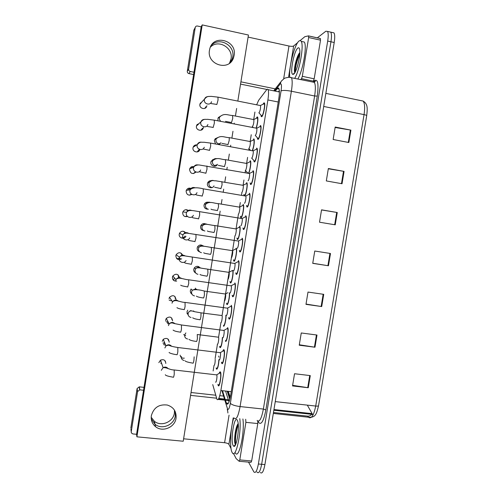 <?xml version="1.0" encoding="UTF-8"?>
<svg xmlns="http://www.w3.org/2000/svg" width="498" height="498" viewBox="0 0 498 498"><rect width="100%" height="100%" fill="white"/><g stroke="black" fill="none" stroke-linecap="round" stroke-linejoin="round"><path stroke-width="0.75" d="M222.544 337.582C222.102 343.987 221.237 347.336 219.96 347.629L219.599 346.371M226.048 315.278C226.21 319.76 224.355 327.404 223.434 326.084L223.976 325.985M229.534 292.93C229.914 296.989 227.935 305.728 226.92 304.496L226.509 303.164M232.971 270.532C233.668 273.838 231.551 284.009 230.412 282.87L229.964 281.495M236.307 248.16C237.478 250.033 235.23 262.228 233.911 261.207L233.431 259.794M239.569 226.16L239.855 226.441C241.001 228.271 238.754 240.285 237.415 239.501L236.905 238.044M243.086 204.392L243.404 204.672C244.53 206.465 242.283 218.305 240.926 217.757L240.378 216.257M244.101 195.677L243.864 194.432M247.394 173.049L247.357 172.569M256.433 118.051L257.211 116.924L257.678 117.142C258.176 119.62 257.721 123.267 256.296 128.092M219.039 359.556C218.541 365.924 217.688 369.124 216.487 369.136L216.157 367.91M222.743 351.239C223.235 349.882 223.664 349.409 224.032 349.808L224.131 349.97C225.47 352.154 223.141 365.744 221.828 363.44L221.461 362.146M227.623 327.566L227.76 327.771C229.08 329.913 226.752 343.24 225.42 341.223L226.024 341.136M231.228 305.28L231.402 305.517C232.697 307.621 230.375 320.706 229.018 318.963L228.582 317.587M234.838 282.951L235.05 283.219C236.326 285.286 233.998 298.134 232.622 296.659L232.155 295.246M238.455 260.585L238.704 260.871C239.955 262.894 237.627 275.525 236.233 274.317L235.735 272.854M242.078 238.175L242.364 238.474C243.59 240.453 241.262 252.884 239.849 251.932L239.314 250.426M245.707 215.721L246.037 216.026C247.238 217.962 244.91 230.201 243.478 229.51L242.906 227.953M249.342 193.23L249.71 193.529C250.892 195.421 248.558 207.485 247.108 207.037L246.498 205.437M252.984 170.69L253.395 170.982C254.546 172.831 252.212 184.733 250.749 184.528L250.102 182.872M256.638 148.111L257.086 148.385C258.213 150.191 255.879 161.95 254.397 161.975L253.712 160.306M260.292 125.49L260.784 125.739C261.886 127.494 259.545 139.123 258.045 139.378L257.584 139.116L257.335 137.728M263.156 103.982L263.959 102.825L264.488 103.036C265.571 104.754 263.224 116.258 261.705 116.737L261.207 116.507L260.958 115.106M219.132 373.4C219.637 371.994 220.072 371.533 220.44 372.012L220.502 372.124C221.865 374.347 219.537 388.216 218.242 385.614L217.906 384.356M212.739 384.599L216.966 399.352C218.242 400.703 219.543 397.759 220.882 390.513L267.893 99.942C268.683 94.782 268.752 91.358 268.098 89.684C267.737 88.961 267.227 89.018 266.579 89.858L258.624 100.335L256.675 104.761M227.555 391.254L229.958 398.73M254.92 112.031L253.712 119.445M252.53 126.778L252.436 127.357M251.247 134.721L250.17 141.388M249 148.647L248.776 150.023M247.593 157.374L246.641 163.288M245.47 170.534L245.128 172.644M243.945 179.99L243.111 185.15M241.947 192.377L241.486 195.228M240.304 202.555L239.588 206.975M238.424 214.19L236.077 228.756M234.913 235.959L222.058 315.651C222.687 316.697 221.504 323.476 220.851 322.561M220.931 322.611L218.603 337.071M217.445 344.211L215.13 358.579M213.972 365.744L213.132 370.966M246.61 182.585L246.964 182.859C247.942 184.403 246.217 194.575 244.767 195.789M250.133 160.742L250.525 160.997C251.359 162.336 250.121 170.708 248.707 173.279M253.669 138.855L254.098 139.091C254.615 141.992 254.086 145.864 252.523 150.713M218.69 356.064L218.964 357.19M312.956 415.12L312.202 414.361M329.259 31.804L330.765 32.146C331.631 33.74 331.693 36.952 330.952 41.776L261.649 464.292C260.323 471.195 258.817 473.847 257.13 472.235L256.949 471.942M335.123 127.482L350.903 130.127L335.191 127.04L333.143 139.496L348.849 142.521L350.903 130.127M328.313 168.785L344.074 171.393L328.363 168.511L326.315 180.923L342.033 183.743L344.074 171.393M321.534 209.944L337.271 212.515L321.552 209.839L319.511 222.208L335.235 224.822L337.271 212.515M310.285 375.604L294.542 373.73L292.531 385.931L308.274 387.743L310.285 375.604M292.631 385.328L308.274 387.743M316.996 335.036L301.259 332.969L299.242 345.214L314.979 347.224L316.996 335.036M299.317 344.772L314.979 347.224M323.731 294.337L308.001 292.065L305.977 304.353L321.708 306.563L323.731 294.337M306.021 304.079L321.708 306.563M330.491 253.494L314.761 251.023L312.732 263.349L328.462 265.764L330.491 253.494M312.75 263.243L328.462 265.764M323.706 106.46L364.057 114.615C365.862 115.007 366.74 115.374 366.696 115.723L318.564 405.621C318.477 406.082 317.525 406.219 315.707 406.051L364.057 114.615C365.059 107.917 364.766 103.397 363.167 101.069L360.664 100.552M332.465 32.526L333.99 32.874C334.88 34.468 334.949 37.68 334.208 42.504L264.917 464.584C263.591 471.488 262.066 474.127 260.342 472.515M307.316 405.129L312.595 414.467M225.438 400.268L226.609 403.803C227.984 405.204 229.348 402.284 230.699 395.039L278.768 98.747C279.552 93.599 279.59 90.188 278.88 88.501C278.475 87.766 277.934 87.822 277.237 88.675L275.263 91.146M317.276 37.885L325.848 31.225L327.535 31.418C328.381 33.005 328.437 36.217 327.696 41.054L258.381 463.993C257.055 470.909 255.567 473.561 253.905 471.948L248.527 462.125M333.99 32.874L330.765 32.146C331.631 33.74 331.693 36.952 330.952 41.776L261.649 464.292C260.323 471.195 258.817 473.847 257.13 472.235M222.5 390.693L225.202 399.508M245.576 223.963L245.203 226.266M241.916 246.591L241.542 248.888M239.009 264.55L238.642 266.847M238.262 269.175L237.895 271.472M235.367 287.097L234.994 289.394M234.62 291.716L234.247 294.007M231.726 309.607L231.352 311.897M230.979 314.213L230.611 316.504M228.09 332.073L227.723 334.357M227.349 336.673L226.976 338.957M278.407 91.788L279.341 90.642M229.005 401.898L228.57 400.535M228.358 399.85L225.569 391.036M216.443 374.807L216.767 374.901C217.464 376.077 216.244 383.398 215.572 382.053M219.518 373.176L220.365 372.909C221.566 374.87 219.512 387.095 218.373 384.817M161.663 363.496L160.773 363.509M161.171 362.065L160.748 362.052M215.204 359.375C215.167 363.054 214.731 365.152 213.897 365.669M218.865 359.817C218.435 365.47 217.682 368.315 216.611 368.358M220.072 352.596L220.377 352.709C221.062 353.866 219.842 361.044 219.157 359.849M223.129 351.015L223.988 350.754C225.171 352.677 223.116 364.661 221.959 362.637M168.106 339.119L168.063 339.636M164.614 342.636L164.097 342.612M223.708 330.342L223.988 330.473C224.666 331.606 223.446 338.646 222.749 337.607M226.764 328.78L227.617 328.549C228.775 330.442 226.727 342.188 225.55 340.42M168.013 321.702L167.428 321.677M166.282 321.316L165.585 320.83M227.356 308.044L227.611 308.194C228.277 309.308 227.057 316.211 226.353 315.315M230.431 306.457L231.253 306.295C232.392 308.15 230.344 319.685 229.148 318.16M171.779 300.692L170.764 300.699M170.322 300.611L169.077 299.977M231.004 285.709L231.24 285.864C231.894 286.954 230.674 293.739 229.958 292.992M234.116 284.084L234.894 283.997C236.015 285.815 233.967 297.144 232.753 295.856L232.666 295.762M174.966 278.457L174.039 278.494M174.107 279.695L172.694 279.16M218.286 337.102L218.554 337.214C219.195 338.285 218.018 345.189 217.371 344.13M222.369 337.557C222.04 343.346 221.28 346.446 220.085 346.851M221.809 315.52L201.043 312.837L200.924 316.622C200.545 318.869 200.19 319.928 199.854 319.797M225.849 315.253C226.148 318.981 224.424 326.545 223.565 325.3M191.002 310.584L190.896 310.901M188.095 313.709L186.999 313.273M225.339 293.901L225.563 294.038C226.179 295.071 225.003 301.726 224.337 300.948M195.39 288.124L195.602 288.865M229.285 292.892C229.883 295.937 228.028 304.901 227.051 303.718L227.001 303.662M191.549 292.861L190.578 292.531M239.768 418.637C241.735 432.401 235.685 459.573 232.273 452.707L232.068 452.333C229.447 447.646 230.506 427.521 233.761 418.003M242.893 418.961C244.935 432.718 238.853 459.866 235.367 452.993M233.17 445.579C230.194 440.556 234.39 414.71 237.291 420.212L237.671 421.084C239.905 426.861 236.544 448.468 233.749 446.252L233.17 445.579M234.882 443.288L235.075 443.774C234.297 439.921 235.753 428.348 238.175 423.655C235.672 426.201 233.929 439.155 234.882 443.288L235.479 444.758L233.749 446.252M238.287 424.844C235.984 430.365 234.938 441.047 235.766 444.216M235.075 443.774L235.218 444.397M289.699 77.109C288.703 67.535 294.604 44.266 298.974 41.079C299.889 40.332 300.63 40.425 301.19 41.365C304.097 45.187 299.759 69.994 294.76 78.286M302.261 41.602L304.303 42.05C307.272 45.884 302.927 70.666 297.866 78.933M293.583 74.233L292.693 74.358C289.655 73.331 294.081 50.597 297.841 48.069C298.626 47.459 299.192 47.789 299.547 49.059C301.153 53.877 296.64 72.764 293.583 74.233M299.84 52.595C296.876 55.409 293.808 68.245 294.517 71.762L294.76 72.664M299.765 54.145C296.845 60.887 295.345 66.819 295.277 71.949M299.833 52.794C296.684 57.949 294.169 69.322 294.723 72.521L294.729 72.608M174.487 410.203L174.375 413.035C173.316 422.011 161.097 427.066 154.343 421.246L151.199 417.274M151.255 418.799L154.996 424.234C161.838 430.123 174.219 424.993 175.296 415.898L175.184 411.522L175.296 415.898C174.219 424.993 161.838 430.123 154.996 424.234L151.255 418.799M234.925 445.735L234.857 445.293M257.746 421.053L257.79 423.561L245.9 422.341L239.775 459.909L251.664 460.992L251.004 462.349L239.283 461.285M257.79 423.561L251.664 460.992M130.918 429.133L131.36 432.911L132.854 433.939L136.57 434.293L201.173 26.836L197.457 26.027C196.337 25.884 195.596 26.35 195.241 27.427L188.636 69.129C188.561 70.336 189.103 71.121 190.261 71.475L193.977 72.235M137.099 388.515L139.303 386.846L139.838 389.847L137.597 391.54L137.099 388.515L130.818 428.187M223.148 396.041L219.774 395.667M215.727 395.225L191.033 392.517M144.015 387.363L139.303 386.846M137.597 391.54L131.211 431.853M183.6 438.8L224.592 442.722C226.851 443.008 228.289 443.55 228.899 444.347L231.041 448.586M139.838 389.847L143.555 390.251M190.572 395.368L216.562 398.195M218.79 398.437L224.05 399.01M233.543 453.535L236.114 458.59L239.14 461.273L239.775 459.909M245.9 422.341L245.682 419.248M210.312 47.248C217.993 38.825 233.419 47.646 231.028 58.957L229.491 63.24M230.468 62.418L232.124 59.349L232.74 56.996C235.311 44.87 218.099 36.155 210.884 46.077C218.099 36.155 235.311 44.87 232.74 56.996L232.124 59.349L230.468 62.418M293.87 74.003L293.851 73.573M308.598 35.906L320.326 38.514L320.5 40.164L308.654 37.531L302.323 76.325L314.182 78.815L313.354 81.137L301.527 78.659L302.323 76.325M320.5 40.164L314.182 78.815M266.916 89.478L240.553 84.106M193.61 74.544L188.904 73.586C187.771 73.231 187.236 72.459 187.304 71.27L188.636 69.129M195.21 27.571L193.772 30.39L187.304 71.27M193.772 30.39L194.214 29.444M240.914 81.834L275.269 88.862M248.097 37.089L288.977 46.015C291.255 46.451 292.812 46.438 293.639 45.984L297.661 42.635M300.767 79.537L301.527 78.659M308.654 37.531L308.499 35.881L304.844 36.684L300.132 40.581M220.222 116.208L217.987 118.25L217.937 120.746M218.915 144.513L219.73 143.374M217.228 137.691L214.557 139.782L214.333 140.579L215.522 143.885M219.083 144.544L220.969 142.733M214.843 166.264L216.294 164.714M213.847 159.223L211.14 161.271L210.891 162.13C210.088 165.996 215.995 167.938 217.495 164.309M210.81 187.771L211.245 187.603M210.965 180.699C209.496 180.724 208.419 181.397 207.734 182.704L207.448 183.644C206.658 187.453 212.447 189.396 214.016 185.86M208.208 202.238C206.508 201.976 205.22 202.593 204.348 204.087L204.018 205.114C203.943 207.573 205.114 208.936 207.529 209.216M205.238 108.147L205.786 106.753M202.144 101.629L199.903 104.35C199.057 108.489 205.574 110.332 206.732 106.286L206.875 105.713M201.528 129.984L202.369 128.21M199.362 123.193L196.442 126.087C195.608 130.196 202.064 132.02 203.265 128.023L203.421 127.401M197.687 151.803L198.957 149.63M196.847 144.874C195.06 144.775 193.828 145.553 193.137 147.209L192.994 147.788C192.166 151.859 198.546 153.67 199.798 149.73M193.672 173.578L195.347 171.754M194.058 166.662C192.029 166.214 190.578 166.936 189.713 168.816L189.551 169.445C190.392 173.702 192.539 174.574 195.994 172.059M189.452 195.21L191.325 194.108M191.276 188.543C189.059 187.653 187.404 188.263 186.296 190.379L186.115 191.07C186.538 194.755 188.443 195.882 191.823 194.438M202.53 230.275L203.29 230.294M205.008 223.714C203.277 223.341 201.933 223.907 200.98 225.413L200.594 226.553C200.489 228.831 201.547 230.182 203.769 230.605M198.472 251.26L199.25 251.428M203.277 246.168C201.242 244.437 199.362 244.611 197.631 246.678L197.171 247.948C197.021 249.884 197.855 251.191 199.667 251.857M194.562 272.132L195.365 272.443M200.208 267.974C198.316 265.826 196.355 265.789 194.326 267.874L193.759 269.306C193.591 270.98 194.245 272.207 195.714 272.991M185.1 216.593L187.111 216.101M188.661 210.71C186.327 209.06 184.403 209.453 182.891 211.887L182.679 212.652C182.822 215.777 184.428 217.066 187.491 216.506M180.805 237.702C182.598 238.15 183.992 237.596 184.988 236.04M185.636 232.691C183.357 230.562 181.309 230.773 179.504 233.338L179.255 234.197C178.458 238.038 184.385 239.874 185.922 236.27M190.802 292.961L191.655 293.409M194.519 295.918C192.334 295.364 191.363 293.963 191.618 291.704L192.303 290.259L191.07 288.989L190.348 290.627C190.18 292.102 190.703 293.254 191.917 294.088M187.173 313.79L188.088 314.363M187.758 310.154L186.949 311.91L188.256 315.172M183.638 334.625L185.692 335.596M179.448 277.604C178.079 273.732 175.862 273.215 172.806 276.041L172.426 277.162C172.457 279.976 173.883 281.277 176.703 281.077M166.743 322.225L168.48 322.611M167.396 323.538L169.158 323.93C171.1 322.007 173.055 321.945 175.003 323.744M162.896 343.022L165.056 343.707M163.512 344.56L165.691 345.251M176.722 258.63L180.475 258.518M182.698 255.125C180.718 252.094 178.533 251.957 176.143 254.727L175.838 255.698C176.323 259.439 178.272 260.479 181.683 258.823M180.127 355.155C180.581 357.421 181.975 358.411 184.31 358.137M209.477 50.186C206.533 64.777 229.105 71.774 233.506 57.787L234.122 55.409C237.222 40.444 213.505 33.696 209.82 48.642L209.477 50.186M151.342 415.699C150.782 420.156 152.176 423.804 155.525 426.643C162.435 432.594 174.947 427.402 176.043 418.208C176.578 411.541 173.671 407.152 167.328 405.042C159.011 404.052 153.683 407.607 151.342 415.699M175.999 299.547C175.128 295.358 172.968 294.598 169.513 297.262L169.015 298.595M169.202 342.194C168.673 338.447 166.687 337.495 163.251 339.337L162.224 341.329M237.832 101.019L248.434 35.022L202.219 24.9L136.9 436.827L183.214 441.228L220.16 211.115M221.299 203.993L222.027 199.48M223.21 192.11L223.677 189.178M224.822 182.044L225.669 176.784M226.858 169.401L227.206 167.21M228.352 160.063L229.323 154.05M230.506 146.649L230.742 145.198M231.894 138.039L232.977 131.267M234.166 123.859L234.284 123.143M235.436 115.972L236.643 108.439M165.815 363.465C165.541 360.135 163.774 359.021 160.512 360.135L158.831 362.644M172.601 320.886C171.872 316.877 169.774 316.037 166.307 318.378L165.616 319.984M165.18 361.722L165.212 360.938M182.013 255.219L180.923 253.059M168.529 340.682L168.517 339.555M171.885 319.604L171.785 318.079M175.246 298.489L174.972 296.503M178.62 277.336L178.041 274.821M185.075 232.859L183.588 231.302M188.057 210.94L186.071 209.67M199.486 267.862L198.708 266.629M190.765 188.947L188.561 188.25M198.353 124.046L197.164 124.45M201.099 102.719L200.358 103.086M207.66 202.406L206.925 202.2M210.436 180.992L209.633 180.923M213.343 159.665L212.472 159.721M216.506 138.351L215.447 138.525M220.813 121.3C219.649 120.304 219.201 119.053 219.469 117.547L219.624 117.024L218.554 117.291M136.9 436.827L136.57 434.293M202.219 24.9L201.173 26.836M234.664 263.33L234.875 263.492C235.517 264.562 234.297 271.229 233.574 270.619M237.807 261.674L238.542 261.649C239.644 263.43 237.596 274.566 236.363 273.508L236.208 273.346M179.641 258.257L177.45 258.649L176.497 258.362M238.337 240.908L238.517 241.069C239.146 242.115 237.926 248.676 237.191 248.203M241.505 239.221L242.202 239.252C243.279 240.995 241.231 251.951 239.98 251.123L239.762 250.892M241.798 218.547L242.165 218.61C242.781 219.63 241.561 226.092 240.82 225.75M245.215 216.723L245.863 216.804C246.927 218.51 244.873 229.298 243.609 228.694L243.341 228.433M228.875 272.238L229.074 272.387C229.684 273.396 228.507 279.938 227.829 279.297M198.304 266.467L198.596 266.934M232.547 270.47L232.622 270.582C233.668 272.269 231.688 283.2 230.543 282.086L230.431 281.974M195.017 271.97L194.295 271.784M232.417 250.544L232.591 250.693C233.195 251.683 232.018 258.12 231.333 257.609M201.709 245.607L201.989 246.074M235.498 248.907L236.152 248.913C237.185 250.562 235.205 261.313 234.041 260.423L233.867 260.242M235.784 228.899L236.12 228.956C236.706 229.92 235.529 236.264 234.838 235.878M204.522 224.032L204.871 224.38M239.084 227.144L239.694 227.194C240.702 228.812 238.723 239.401 237.546 238.716L237.316 238.48M245.458 196.031L245.825 196.094C246.429 197.096 245.203 203.464 244.45 203.252L244.412 203.246M248.938 194.183L249.535 194.307C250.575 195.975 248.521 206.614 247.238 206.228L246.933 205.96M188.256 188.362L190.441 189.308M188.213 189.396L189.389 189.937M249.131 173.472L249.486 173.534C250.077 174.512 248.857 180.799 248.091 180.712L248.004 180.699M252.667 171.605L253.214 171.76C254.229 173.391 252.175 183.887 250.88 183.712L250.538 183.451M190.921 167.179L192.981 167.521M252.81 150.869L253.158 150.931C253.737 151.884 252.511 158.09 251.739 158.134L251.608 158.109M256.402 148.977L256.9 149.17C257.896 150.757 255.835 161.122 254.528 161.159L254.154 160.91M193.815 146.026L195.185 145.92M198.079 150.682L197.295 151.915M256.489 128.216L256.831 128.279C257.03 131.074 256.551 133.483 255.393 135.506L255.219 135.475M259.738 126.747L260.161 126.305L260.591 126.523C261.568 128.079 259.502 138.326 258.182 138.562L257.771 138.332M196.897 124.836L198.204 124.606M201.485 129.38L201.092 130.159M260.186 105.514L260.516 105.582C260.703 108.315 260.217 110.73 259.053 112.841L258.836 112.797M263.454 104.051L264.295 103.833C265.241 105.346 263.181 115.486 261.842 115.922L261.394 115.717M200.115 103.578L200.868 103.341M204.89 108.047L204.753 108.39M239.32 207.118L239.65 207.174C240.229 208.12 239.052 214.37 238.349 214.109M207.274 202.58L207.598 202.786M242.669 205.332L243.242 205.425C244.232 207.012 242.252 217.445 241.057 216.972L240.795 216.73M242.868 185.287L243.192 185.349C243.759 186.277 242.582 192.44 241.866 192.296L241.81 192.29M246.267 183.488L246.79 183.613C247.761 185.163 245.782 195.459 244.574 195.191L244.281 194.948M246.417 163.419L246.74 163.481C247.294 164.384 246.118 170.472 245.39 170.447L245.296 170.428M214.862 165.884L214.395 166.295M249.871 161.601L250.351 161.757C251.216 163.12 249.616 172.19 248.334 173.217M211.164 161.221L211.532 161.115M249.977 141.507L250.295 141.569C250.475 144.296 250.015 146.624 248.925 148.56L248.782 148.535M229.012 137.585L229.279 137.635C224.168 137.516 220.9 134.641 216.144 138.874L215.964 139.459C215.702 141.749 216.667 143.225 218.852 143.878L218.516 144.439M253.488 139.67L253.918 139.857C254.36 142.858 253.818 146.462 252.281 150.67M215.105 138.88L216.151 138.867M253.544 119.551L253.849 119.613C254.024 122.278 253.563 124.618 252.461 126.629L252.281 126.598M256.719 118.113L257.491 117.908C257.933 120.367 257.472 123.753 256.096 128.054M218.23 117.752L218.771 117.659M229.628 399.987L218.603 398.792M231.246 391.665L220.882 390.513M278.239 102.015L267.893 99.942M324.248 103.192L274.734 404.787M273.464 412.512L307.677 416.147L308.418 417.218C311.343 419.241 313.771 415.519 315.707 406.051L275.257 401.612M307.677 416.147C309.283 416.253 310.603 415.656 311.636 414.361M334.208 42.504L327.696 41.054M264.917 464.584L258.381 463.993M311.991 413.62L273.95 409.543M329.931 253.407L327.902 265.677M323.171 294.256L321.148 306.475M316.435 334.967L314.425 347.143M309.725 375.536L307.72 387.668M336.71 212.422L334.675 224.729M343.514 171.293L341.472 183.644M350.343 130.028L348.295 142.416M224.828 400.205L227.605 409.113C228.538 410.091 229.454 408.148 230.356 403.299L281.059 90.879C281.762 85.83 281.532 83.471 280.368 83.813L274.56 91.003M289.593 77.258L291.43 77.588C292.444 79.842 292.432 84.392 291.386 91.234L240.08 406.567C238.231 416.347 236.32 420.188 234.353 418.09M281.059 90.879C282.82 90.182 286.263 90.3 291.386 91.234L314.63 95.996C315.664 89.198 315.576 84.66 314.381 82.382L315.253 81.342C315.62 80.825 315.091 80.919 313.672 81.622L313.833 81.043C317.743 78.192 318.888 83.21 317.282 96.095L265.87 409.885L263.374 409.063L240.08 406.567C234.981 405.882 231.738 404.793 230.356 403.299M314.381 82.382L289.033 77.24C286.026 77.707 284.346 78.192 283.985 78.703L281.221 81.23L279.994 84.181M265.87 409.885C263.741 420.829 261.382 425.087 258.792 422.665L258.076 421.184M257.136 420.443C259.414 422.565 261.494 418.768 263.374 409.063L314.63 95.996L317.282 96.095M221.915 390.631L224.598 399.446M244.001 228.489L243.864 229.335M242.383 238.511L242.265 239.258M240.366 250.973L240.229 251.82M238.754 260.977L238.617 261.824M236.737 273.421L236.606 274.261M235.124 283.399L234.988 284.246M233.12 295.818L232.983 296.665M231.508 305.784L231.371 306.625M229.503 318.178L229.366 319.019M227.897 328.126L227.76 328.966M225.893 340.495L225.762 341.335M224.293 350.424L224.156 351.264M313.672 81.622L313.292 82.158M227.381 408.572L227.916 412.991M229.808 399.334L227.206 391.216M228.383 403.249L226.279 403.025M279.085 89.049L277.237 88.675M161.321 370.294L163.083 367.661C165.118 366.64 166.811 366.989 168.15 368.713M174.2 369.97L174.238 374.259C173.852 376.581 173.528 377.577 173.267 377.254M184.185 360.49C181.994 359.979 181.029 358.604 181.278 356.363M194.158 356.842L193.927 360.228C193.554 362.463 193.205 363.447 192.894 363.179M164.875 347.971L165.952 345.886C168.007 344.305 169.886 344.423 171.586 346.253M177.805 347.492L177.848 351.65C177.462 353.978 177.132 355.012 176.858 354.763M168.436 325.611L169.158 323.93L166.307 318.378M181.415 324.97L181.471 328.997C181.079 331.332 180.743 332.409 180.457 332.234M172.003 303.207L172.52 301.819C174.325 299.696 176.286 299.491 178.415 301.19M185.032 302.398L185.094 306.301C184.708 308.642 184.36 309.756 184.067 309.656M175.57 280.76L175.968 279.583C177.624 277.361 179.566 277.037 181.801 278.594M188.661 279.783L188.73 283.555L187.678 287.041M187.621 339.007C185.437 338.484 184.465 337.096 184.721 334.849L185.86 332.919M197.258 334.507L197.426 338.447C197.046 340.688 196.698 341.709 196.368 341.51M191.064 317.481C188.879 316.946 187.914 315.551 188.163 313.298L189.078 311.592L190.821 310.565M200.756 312.8L195.496 311.86C194.12 311.897 191.381 309.937 189.078 311.592M193.467 310.92L194.288 311.58M204.261 291.05L204.435 294.754C204.056 297.013 203.688 298.109 203.34 298.047M225.563 294.038L204.547 291.093C198.92 289.55 194.843 289.276 192.303 290.259L195.639 288.902L197.582 289.855M234.813 445.872L234.745 445.393M235.093 444.091L234.894 439.865M293.739 74.121L293.72 73.654M229.061 415.151L224.592 442.722M233.201 417.884L231.944 425.622M231.595 427.763L228.899 444.347M288.977 46.015L283.729 78.36M293.639 45.984L290.726 63.887M290.371 66.097L288.603 76.966M190.261 71.475L188.904 73.586M186.059 260.535C184.335 264.164 178.334 262.209 179.149 258.275L179.473 257.254C180.973 255.001 182.872 254.565 185.169 255.953M192.296 257.117L192.365 260.771L191.294 264.382M189.719 237.919C188.107 241.692 181.907 239.775 182.735 235.747L183.003 234.844C184.36 232.597 186.196 232.074 188.518 233.276M195.938 234.402L196.013 237.944L194.923 241.679M193.361 215.285C191.842 219.176 185.486 217.277 186.333 213.169L186.551 212.372C187.771 210.168 189.533 209.565 191.836 210.554M199.592 211.644L199.667 215.074L198.553 218.933M197.974 274.317C195.789 273.751 194.824 272.338 195.079 270.072L195.608 268.839C196.486 267.656 197.65 267.14 199.1 267.289L200.856 268.086M207.778 269.256L207.946 272.848C207.566 275.114 207.199 276.253 206.838 276.259M201.441 252.679C199.256 252.094 198.285 250.668 198.54 248.402L198.97 247.338C199.835 246.043 201.03 245.477 202.568 245.639L204.112 246.28M211.295 247.425L211.469 250.905C211.09 253.177 210.71 254.354 210.343 254.428M204.908 230.997C202.723 230.4 201.758 228.962 202.014 226.69L202.362 225.762C203.215 224.38 204.435 223.776 206.035 223.944L207.349 224.436M214.825 225.544L214.999 228.918C214.613 231.197 214.233 232.41 213.847 232.56M196.996 192.633C195.558 196.617 189.072 194.724 189.931 190.553L190.124 189.831C191.201 187.702 192.875 187.03 195.129 187.802M203.252 188.835L203.327 192.153L202.194 196.144M200.632 169.949C199.262 174.014 192.67 172.121 193.535 167.901L193.703 167.235C194.656 165.212 196.218 164.471 198.391 165.025M206.919 165.983L206.994 169.196L205.842 173.31M204.267 147.234C202.96 151.367 196.274 149.462 197.146 145.198L197.295 144.588C198.123 142.683 199.567 141.893 201.615 142.229M210.592 143.082L210.666 146.194L209.49 150.433M207.903 124.488C206.645 128.677 199.891 126.76 200.769 122.452L200.906 121.892C201.615 120.124 202.916 119.302 204.809 119.42M214.277 120.13L214.352 123.143L213.15 127.519M211.544 101.71C210.33 105.943 203.514 104.007 204.398 99.668L204.516 99.146C205.12 97.533 206.272 96.687 207.971 96.612M217.968 97.135L218.037 100.054L216.823 104.555M208.382 209.278C206.203 208.662 205.238 207.218 205.493 204.946L205.786 204.124C206.614 202.667 207.859 202.032 209.515 202.213L210.567 202.561M218.361 203.62L218.535 206.888L217.365 210.654M211.868 187.516C209.683 186.887 208.718 185.437 208.973 183.152L209.222 182.424C210.044 180.911 211.301 180.251 213.001 180.438L213.76 180.662M221.903 181.652L222.071 184.82L220.888 188.705M215.354 165.722C213.175 165.075 212.21 163.612 212.465 161.327L212.677 160.673C213.48 159.111 214.756 158.426 216.493 158.625L216.923 158.731M225.457 159.64L225.619 162.715L224.411 166.712M250.295 141.569L229.279 137.635L229.173 140.567L227.947 144.681M232.578 115.486L232.734 118.375L231.489 122.608M219.873 347.486L220.527 347.567M226.771 304.284L227.424 304.371M230.225 282.634L230.879 282.727M233.686 260.946L234.34 261.045M237.16 239.233L237.807 239.333M240.634 217.483L241.275 217.589M216.431 369.043L217.078 369.118M221.747 363.31L222.463 363.391M228.868 318.745L229.59 318.838M232.435 296.41L233.157 296.515M236.008 274.043L236.724 274.149M239.588 251.639L240.304 251.751M243.173 229.205L243.883 229.323M246.765 206.738L247.469 206.851M250.363 184.229L251.054 184.353M253.974 161.688L254.646 161.813M257.584 139.116L258.244 139.241M261.207 116.507L261.848 116.632M218.199 385.539L218.908 385.62M229.441 400.629L218.199 399.408M228.314 391.341L230.269 397.36M279.39 91.987L268.098 89.684M366.696 115.723L318.564 405.627C316.703 413.016 316.043 417.915 308.586 417.237L273.315 413.446M325.854 93.375L363.167 101.069C367.561 103.877 367.661 107.468 366.709 115.648M312.532 414.398L273.838 410.259M327.535 31.418L330.765 32.146M243.839 228.638L243.709 229.46M242.271 238.324L242.159 239.021M240.21 251.098L240.073 251.92M238.648 260.765L238.536 261.425M236.581 273.52L236.45 274.342M235.025 283.169L234.925 283.792M232.964 295.899L232.834 296.721M231.408 305.529L231.277 306.351M229.354 318.241L229.223 319.056M227.798 327.852L227.667 328.668M225.75 340.532L225.619 341.348M224.2 350.131L224.069 350.947M280.474 82.288L273.707 90.829M227.25 409.561L227.499 410.377M227.941 403.884L226.565 403.741M173.254 377.204C168.112 376.345 165.461 375.517 165.292 374.733M216.767 374.901L174.456 370.002C169.208 369.871 167.384 367.362 163.083 367.661L160.512 360.135M220.365 372.909L220.745 372.952M216.711 374.807L220.259 372.747M192.869 363.129C187.964 362.32 185.405 361.554 185.181 360.838M176.834 354.688C171.779 354.128 168.299 352.478 169.227 352.46M220.377 352.709L178.06 347.529C171.822 346.608 169.849 345.68 169.725 345.662C169.177 345.027 167.919 345.102 165.952 345.886L163.251 339.337M223.988 350.754L224.368 350.797M220.315 352.615L223.882 350.586M180.419 332.135C176.572 331.662 174.132 330.977 173.099 330.087M223.988 330.473L181.67 325.007L173.895 323.451C172.009 322.629 170.428 322.791 169.158 323.93M223.932 330.379L227.511 328.387M227.617 328.549L227.997 328.599M184.011 309.544C180.295 309.077 177.942 308.449 176.946 307.639M227.611 308.194L185.293 302.435C179.728 302.305 175.595 298.887 172.52 301.819L169.513 297.262M227.549 308.094L231.147 306.133M231.253 306.295L231.638 306.351M187.615 286.91C182.841 286.12 180.556 285.528 180.762 285.136M231.24 285.864L188.916 279.82C183.494 279.565 178.714 276.471 175.968 279.583L172.806 276.041M231.178 285.771L234.788 283.835M234.894 283.997L235.28 284.053M196.33 341.435C192.458 340.943 189.999 340.246 188.947 339.343M218.554 337.214L197.544 334.544M199.798 319.704C196.069 319.23 193.691 318.589 192.67 317.774M203.277 297.935C199.661 297.48 197.357 296.883 196.368 296.142M225.507 293.951L227.841 292.693M301.19 41.365L304.303 42.05M294.648 73.032L292.693 74.358M294.517 71.762L294.723 72.521M154.343 421.246L155.525 426.643M139.67 389.841L139.141 386.84M230.425 61.279L233.506 57.787M195.241 27.427L193.803 30.254M308.648 35.962L320.482 38.601M191.22 264.239C183.681 262.963 185.381 263.081 184.565 262.577M234.875 263.492L186.682 256.202C184.92 255.879 180.569 254.914 179.473 257.254L176.143 254.727M234.813 263.398L238.442 261.487M238.542 261.649L238.934 261.705M194.83 241.53C187.989 240.372 189.084 240.497 188.35 239.961M238.517 241.069L187.011 233.132C184.87 233.151 183.532 233.724 183.003 234.844L179.504 233.338M238.461 240.982L242.096 239.09M242.202 239.252L242.594 239.308M198.447 218.784C192.047 217.688 192.844 217.863 192.122 217.302M242.165 218.61L199.847 211.687C194.438 211.127 188.923 208.923 186.551 212.372L182.891 211.887M242.109 218.516L245.763 216.642M245.863 216.804L246.261 216.867M206.757 276.135C202.101 275.375 199.866 274.815 200.047 274.454M229.074 272.387L202.138 268.316C200.109 267.868 196.498 267.233 195.608 268.839L194.326 267.874M229.018 272.3L232.485 270.458M232.622 270.582L232.989 270.638M210.243 254.297C202.773 253.034 204.535 253.202 203.713 252.723M232.591 250.693L211.582 247.469C206.346 246.734 200.445 244.991 198.97 247.338L197.631 246.678M232.541 250.606L236.058 248.763M236.152 248.913L236.525 248.969M213.735 232.423C206.987 231.277 208.108 231.452 207.367 230.935M236.12 228.956L215.105 225.588C206.745 224.716 206.023 223.004 202.362 225.762L200.98 225.413M236.071 228.868L239.6 227.044M239.694 227.194L240.067 227.25M202.076 195.994C197.756 195.341 195.695 194.874 195.888 194.594M245.825 196.094L203.501 188.879C196.716 187.161 192.253 187.478 190.124 189.831L186.296 190.379M245.769 196.007L249.436 194.152M249.535 194.307L249.934 194.376M205.705 173.167L199.648 171.841M249.486 173.534L199.686 165.056C198.048 164.626 194.55 165.436 193.703 167.235L189.713 168.816M249.43 173.447L253.121 171.611M253.214 171.76L253.613 171.835M209.341 150.303L203.402 149.039M253.158 150.931L210.835 143.125L203.894 142.229C201.615 142.571 200.476 141.077 197.295 144.588L193.137 147.209M253.102 150.844L256.806 149.02M256.9 149.17L257.298 149.244M251.714 158.127L254.073 160.698M212.988 127.395C207.535 126.405 207.654 126.735 207.143 126.199M256.831 128.279L214.514 120.18L207.535 119.315C205.238 119.701 204.056 118.256 200.906 121.892L196.573 125.552M256.781 128.198L260.498 126.38M260.591 126.523L260.996 126.604M255.325 135.493L257.69 138.127M216.642 104.449C211.6 103.503 211.407 103.864 210.884 103.316M260.516 105.582L218.199 97.178L211.096 96.351C208.799 96.737 207.448 95.51 204.516 99.146L200.015 103.852M260.466 105.495L264.201 103.69M264.295 103.833L264.693 103.914M258.935 112.816L261.319 115.511M217.234 210.511C210.909 209.428 211.743 209.646 211.009 209.11M239.65 207.174L218.641 203.67C213.854 203.514 209.994 200.75 205.786 204.124L204.348 204.087M239.6 207.087L243.149 205.282M243.242 205.425L243.615 205.487M220.739 188.561L214.644 187.236M243.192 185.349L215.634 180.774C213.331 181.06 212.746 179.442 209.222 182.424L207.734 182.704M243.142 185.262L246.703 183.476M246.79 183.613L247.17 183.681M224.256 166.575L218.273 165.324M246.74 163.481L225.725 159.69C220.608 159.634 217.614 156.633 212.677 160.673L211.14 161.271M246.691 163.4L250.264 161.62M250.351 161.757L250.731 161.825M245.39 170.447L247.699 172.937M227.773 144.557L221.896 143.368M250.245 141.488L253.831 139.72M253.918 139.857L254.297 139.926M216.144 138.874L214.557 139.782M248.882 148.553L250.513 150.34M231.296 122.502L225.513 121.375M253.849 119.613L232.84 115.536C227.729 115.387 224.337 112.579 219.624 117.024L217.987 118.25M253.806 119.532L257.41 117.777M257.491 117.908L257.871 117.982M252.38 126.617L253.165 127.494"/></g></svg>
